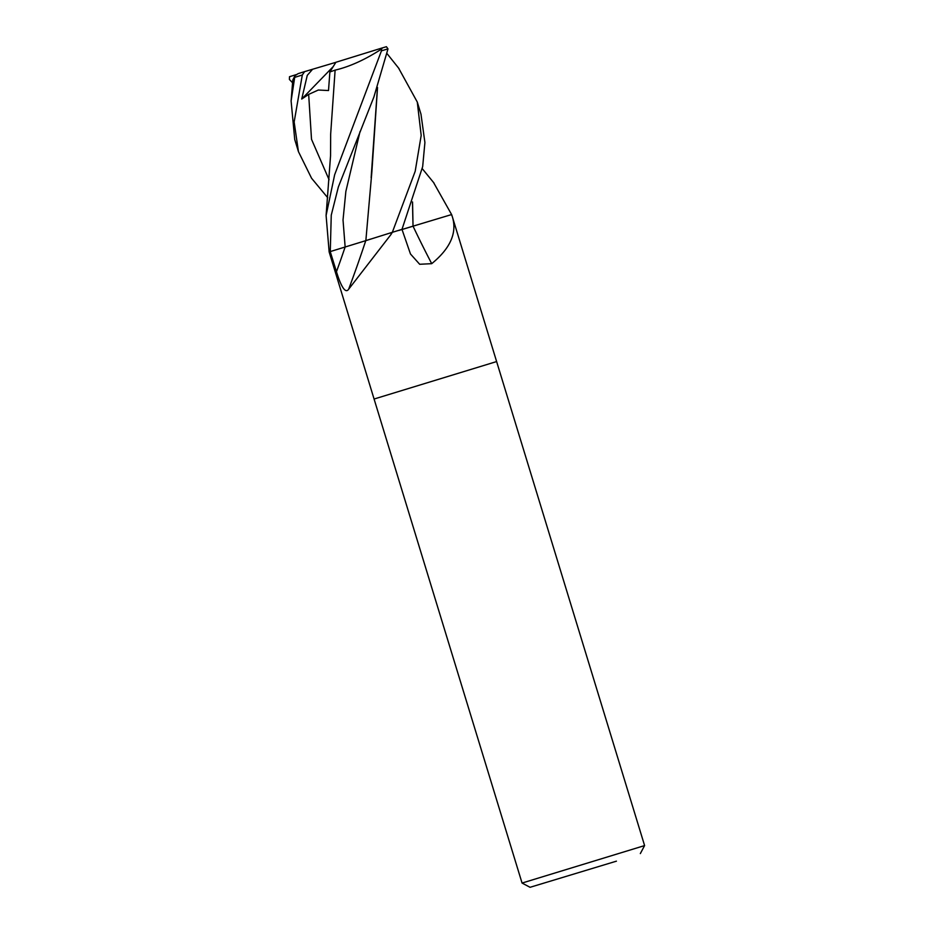 <?xml version="1.0" encoding="UTF-8"?>
<svg xmlns="http://www.w3.org/2000/svg" width="934" height="934" viewBox="0 0 934 934"><rect width="100%" height="100%" fill="white"/><g stroke="black" fill="none" stroke-linecap="round" stroke-linejoin="round"><path stroke-width="1.4" d="M304.251 71.731L312.586 69.256L307.263 75.362L301.717 99.051L308.664 94.392L318.307 90.026L328.511 90.54L329.877 71.941L335.89 62.286L381.224 48.253L381.446 50.833L334.652 174.751L326.094 215.462L329.153 251.97L374.079 399.028L496.619 361.563L644.6 845.585L522.059 883.05L374.079 399.028L496.619 361.563L452.184 216.244C457.438 232.391 450.608 248.199 431.718 263.668L419.681 264.275L410.47 253.978L401.982 229.367L422.67 166.626L424.912 142.517L420.965 114.111M365.754 240.668L391.568 232.554A1078.49 873.068 -81.6 0 1 390.891 234.632L348.662 289.213C344.646 295.109 339.462 281.531 336.474 271.724L330.227 251.585L365.754 240.668A1084.631 878.03 -81.6 0 1 348.662 289.213M329.153 251.97L330.227 251.585M616.428 861.16L530.057 887.3L616.428 861.16M391.568 232.554L392.338 232.309L390.891 234.632M398.549 68.019L417.276 102.04L421.187 135.418L415.186 171.307L392.327 232.321L401.982 229.367M398.795 230.453L451.636 214.551L452.184 216.244A1078.49 570.277 -89.2 0 1 451.426 214.61M412.548 201.954L413.05 226.191A1084.631 573.523 -89.2 0 0 431.718 263.668M365.719 240.668L330.274 251.573L331.255 215.17L338.377 186.905L373.892 97.008L387.984 48.883L386.419 46.7L381.235 48.241M292.575 82.764L289.4 79.437L289.493 76.716L296.615 74.51M377.476 87.609L371.137 177.717M377.523 87.481L371.884 171.751L365.848 240.633M370.308 239.174L365.649 240.692M402.204 229.297L392.292 232.333M291.104 100.977L292.786 80.067L294.934 75.759L291.104 100.977L294.735 139.505L298.425 151.577M327.717 197.716L311.571 178.242L298.448 151.647L294.152 122.004L302.312 75L304.601 71.626L298.086 73.646L294.934 75.759M329.877 71.941L335.084 70.143C349.853 66.641 365.463 59.519 381.913 48.813M335.119 70.073L330.659 134.157L330.554 155.756L326.094 215.462M412.478 202.129L413.026 226.203L402.029 229.519M429.383 221.23L412.875 226.238M433.563 182.527L451.612 214.551M312.586 69.256L335.855 62.333M301.717 99.051L333.216 66.594M304.601 71.626L298.086 73.646M345.125 247.055A1079.599 873.955 -81.6 0 1 336.474 271.724M360.01 131.624L345.86 191.423L343.023 219.98L345.148 247.043M308.664 94.392L311.512 139.294L329.072 179.702M381.446 50.833L387.984 48.883M294.805 77.335L302.312 75M530.057 887.3L522.059 883.05M640.339 853.583L644.6 845.585M399.052 68.649L387.143 53.74M422.285 168.692L434.065 183.122M386.419 46.7L381.224 48.253M420.977 114.17L417.276 102.04"/></g></svg>
